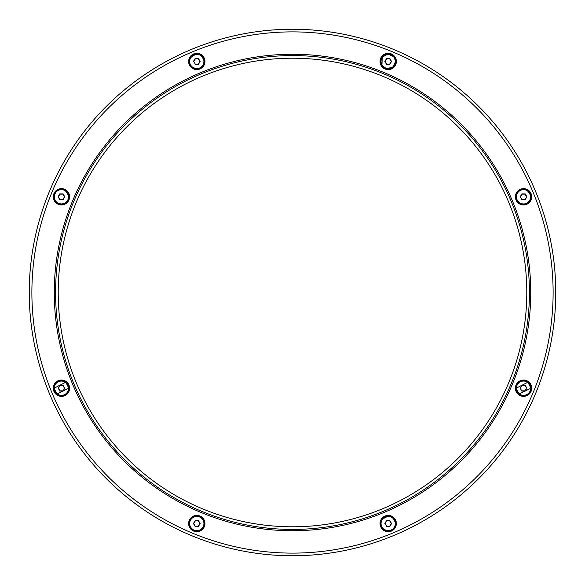 <?xml version="1.0" encoding="UTF-8"?>
<svg xmlns="http://www.w3.org/2000/svg" width="585" height="585" viewBox="0 0 585 585"><rect width="100%" height="100%" fill="white"/><g stroke="black" fill="none" stroke-linecap="round" stroke-linejoin="round"><path stroke-width="0.88" d="M535.714 393.244A263.25 263.25 0 0 1 83.648 452.753A263.25 263.25 0 0 1 258.139 31.502A263.25 263.25 0 0 1 535.714 393.244A263.25 263.25 0 0 1 83.648 452.753A263.25 263.25 0 0 1 258.139 31.502A263.25 263.25 0 0 1 535.714 393.244A263.25 263.25 0 0 0 555.75 292.5M395.745 64.569A8.161 8.161 0 0 1 381.727 66.419A8.161 8.161 0 0 1 387.138 53.359A8.161 8.161 0 0 1 395.745 64.569M531.092 391.328A8.161 8.161 0 0 1 517.074 393.171A8.161 8.161 0 0 1 522.485 380.111A8.161 8.161 0 0 1 531.092 391.328M395.745 526.675A8.161 8.161 0 0 1 381.727 528.518A8.161 8.161 0 0 1 387.138 515.458A8.161 8.161 0 0 1 395.745 526.675M204.333 526.675A8.161 8.161 0 0 1 190.322 528.518A8.161 8.161 0 0 1 195.734 515.458A8.161 8.161 0 0 1 204.333 526.675M68.986 391.328A8.161 8.161 0 0 1 54.975 393.171A8.161 8.161 0 0 1 60.387 380.111A8.161 8.161 0 0 1 68.986 391.328M68.986 199.916A8.161 8.161 0 0 1 54.975 201.767A8.161 8.161 0 0 1 60.387 188.706A8.161 8.161 0 0 1 68.986 199.916M204.333 64.569A8.161 8.161 0 0 1 190.322 66.419A8.161 8.161 0 0 1 195.734 53.359A8.161 8.161 0 0 1 204.333 64.569M511.392 383.168A236.925 236.925 0 0 0 261.575 57.601A236.925 236.925 0 0 0 104.532 436.732A236.925 236.925 0 0 0 511.392 383.168A236.925 236.925 0 0 0 261.575 57.601A236.925 236.925 0 0 0 104.532 436.732A236.925 236.925 0 0 0 511.392 383.168M531.092 199.916A8.161 8.161 0 0 1 517.074 201.767A8.161 8.161 0 0 1 522.485 188.706A8.161 8.161 0 0 1 531.092 199.916M386.531 58.551L389.873 58.551L391.548 61.447L389.873 64.343L386.531 64.343L384.864 61.447L386.531 58.551M386.685 64.079L389.727 64.079L391.241 61.447L389.727 58.814L386.685 58.814L385.164 61.447L386.685 64.079L389.727 64.079M389.727 58.814L386.685 58.814L385.164 61.447M530.866 196.794A7.32 7.32 0 0 1 523.553 204.114A7.32 7.32 0 0 1 516.233 196.794A7.32 7.32 0 0 1 523.553 189.481A7.32 7.32 0 0 1 530.866 196.794M520.204 196.794L522.032 199.427L525.22 199.69L521.878 199.69L520.204 196.794L521.878 193.898L520.511 196.794M521.878 193.898L525.22 193.898L526.895 196.794L525.22 199.69M522.032 199.427L525.074 199.427L526.895 196.794M526.588 196.794L525.074 194.161L522.032 194.161M198.315 64.079L199.836 61.447L198.315 58.814L195.273 58.814L193.759 61.447L195.273 64.079L198.315 64.079L199.836 61.447L198.315 58.814L195.273 58.814M195.273 64.079L193.759 61.447M193.452 61.447L195.127 58.551L198.469 58.551L200.136 61.447L198.469 64.343L195.127 64.343M199.836 523.553L198.315 520.921L199.836 523.553L198.315 526.186L199.836 523.553M195.127 520.657L198.469 520.657L200.136 523.553L198.469 526.449L195.127 526.449L193.452 523.553L195.127 520.657M193.759 523.553L195.273 526.186L193.759 523.553L195.273 520.921L193.759 523.553M395.518 523.553A7.32 7.32 0 0 1 388.206 530.866A7.32 7.32 0 0 1 380.886 523.553A7.32 7.32 0 0 1 388.206 516.233A7.32 7.32 0 0 1 395.518 523.553M384.864 523.553L386.685 526.186L384.864 523.553L386.531 520.657L385.164 523.553M386.531 520.657L389.873 520.657L386.685 520.921M389.873 520.657L391.548 523.553L389.873 526.449L386.531 526.449M389.727 526.186L386.685 526.186L389.727 526.186L391.241 523.553L389.727 520.921M526.588 388.206L525.074 385.573L526.588 388.206L525.074 390.839L526.588 388.206M522.032 390.839L525.074 390.839L522.032 390.839M530.866 388.206A7.32 7.32 0 0 1 523.553 395.518A7.32 7.32 0 0 1 516.233 388.206A7.32 7.32 0 0 1 523.553 380.886A7.32 7.32 0 0 1 530.866 388.206M520.204 388.206L521.878 385.31L525.22 385.31L526.895 388.206L525.22 391.102L521.878 391.102L520.204 388.206L521.878 385.31M64.489 388.206L62.968 385.573L59.926 385.573L58.412 388.206L59.926 390.839L62.968 390.839L64.489 388.206L62.968 385.573M59.926 390.839L58.105 388.206L59.926 390.839L62.968 390.839M58.105 388.206L59.926 385.573M59.78 385.31L63.121 385.31L64.796 388.206L63.121 391.102L59.78 391.102M64.489 196.794L62.968 194.161L59.926 194.161L58.412 196.794L59.78 199.69L58.105 196.794L59.926 199.427L62.968 199.427L64.489 196.794L62.968 194.161M58.105 196.794L59.78 193.898L58.412 196.794M62.968 199.427L59.78 199.69M59.78 193.898L63.121 193.898L64.796 196.794L63.121 199.69M526.792 292.5A234.292 234.292 0 0 0 175.354 89.6A234.292 234.292 0 0 0 175.354 495.4A234.292 234.292 0 0 0 526.792 292.5M533.279 392.235A260.617 260.617 0 0 0 258.482 34.113A260.617 260.617 0 0 0 85.739 451.152A260.617 260.617 0 0 0 533.279 392.235M512.606 383.672A238.241 238.241 0 0 1 103.494 437.529A238.241 238.241 0 0 1 261.4 56.299A238.241 238.241 0 0 1 512.606 383.672M395.336 61.447A7.13 7.13 0 0 0 384.637 55.275A7.13 7.13 0 0 0 384.637 67.626A7.13 7.13 0 0 0 395.336 61.447M395.518 61.447A7.32 7.32 0 0 1 388.206 68.767A7.32 7.32 0 0 1 380.886 61.447A7.32 7.32 0 0 1 388.206 54.134A7.32 7.32 0 0 1 395.518 61.447M530.683 196.794A7.13 7.13 0 0 0 519.985 190.622A7.13 7.13 0 0 0 519.985 202.973A7.13 7.13 0 0 0 530.683 196.794M203.924 61.447A7.13 7.13 0 0 0 193.233 55.275A7.13 7.13 0 0 0 193.233 67.626A7.13 7.13 0 0 0 203.924 61.447M204.114 61.447A7.32 7.32 0 0 1 196.794 68.767A7.32 7.32 0 0 1 189.481 61.447A7.32 7.32 0 0 1 196.794 54.134A7.32 7.32 0 0 1 204.114 61.447M203.924 523.553A7.13 7.13 0 0 0 193.233 517.374A7.13 7.13 0 0 0 193.233 529.725A7.13 7.13 0 0 0 203.924 523.553M204.114 523.553A7.32 7.32 0 0 1 196.794 530.866A7.32 7.32 0 0 1 189.481 523.553A7.32 7.32 0 0 1 196.794 516.233A7.32 7.32 0 0 1 204.114 523.553M395.336 523.553A7.13 7.13 0 0 0 384.637 517.374A7.13 7.13 0 0 0 384.637 529.725A7.13 7.13 0 0 0 395.336 523.553M530.683 388.206A7.13 7.13 0 0 0 519.985 382.027A7.13 7.13 0 0 0 519.985 394.378A7.13 7.13 0 0 0 530.683 388.206M68.577 388.206A7.13 7.13 0 0 0 57.886 382.027A7.13 7.13 0 0 0 57.886 394.378A7.13 7.13 0 0 0 68.577 388.206M68.767 388.206A7.32 7.32 0 0 1 61.447 395.518A7.32 7.32 0 0 1 54.134 388.206A7.32 7.32 0 0 1 61.447 380.886A7.32 7.32 0 0 1 68.767 388.206M68.577 196.794A7.13 7.13 0 0 0 57.886 190.622A7.13 7.13 0 0 0 57.886 202.973A7.13 7.13 0 0 0 68.577 196.794M68.767 196.794A7.32 7.32 0 0 1 61.447 204.114A7.32 7.32 0 0 1 54.134 196.794A7.32 7.32 0 0 1 61.447 189.481A7.32 7.32 0 0 1 68.767 196.794M395.599 61.447L392.732 67.29L386.363 68.613L381.961 65.41L382.224 57.103L387.972 54.061L393.902 56.738L395.599 61.447M530.946 196.794C529.023 207.317 515.882 206.03 516.16 196.56C518.449 187.588 526.975 185.474 530.946 196.794M204.187 61.447C204.253 73.666 184.48 68.343 190.205 58.09C196.852 52.138 201.511 53.257 204.187 61.447M204.187 523.553C205.086 534.171 186.125 532.394 189.84 521.045C188.992 516.774 202.008 512.065 204.187 523.553M395.599 523.553C395.723 535.714 375.753 530.588 381.727 519.992C388.542 514.325 393.164 515.517 395.599 523.553M530.946 388.206L519.019 394.049L516.16 388.206L527.897 382.224L530.946 388.206M68.84 388.206L56.92 394.049L54.054 388.206L65.798 382.224L68.84 388.206M68.84 196.794C67.056 207.478 53.491 205.737 54.061 196.56C56.35 187.588 64.876 185.474 68.84 196.794"/></g></svg>
